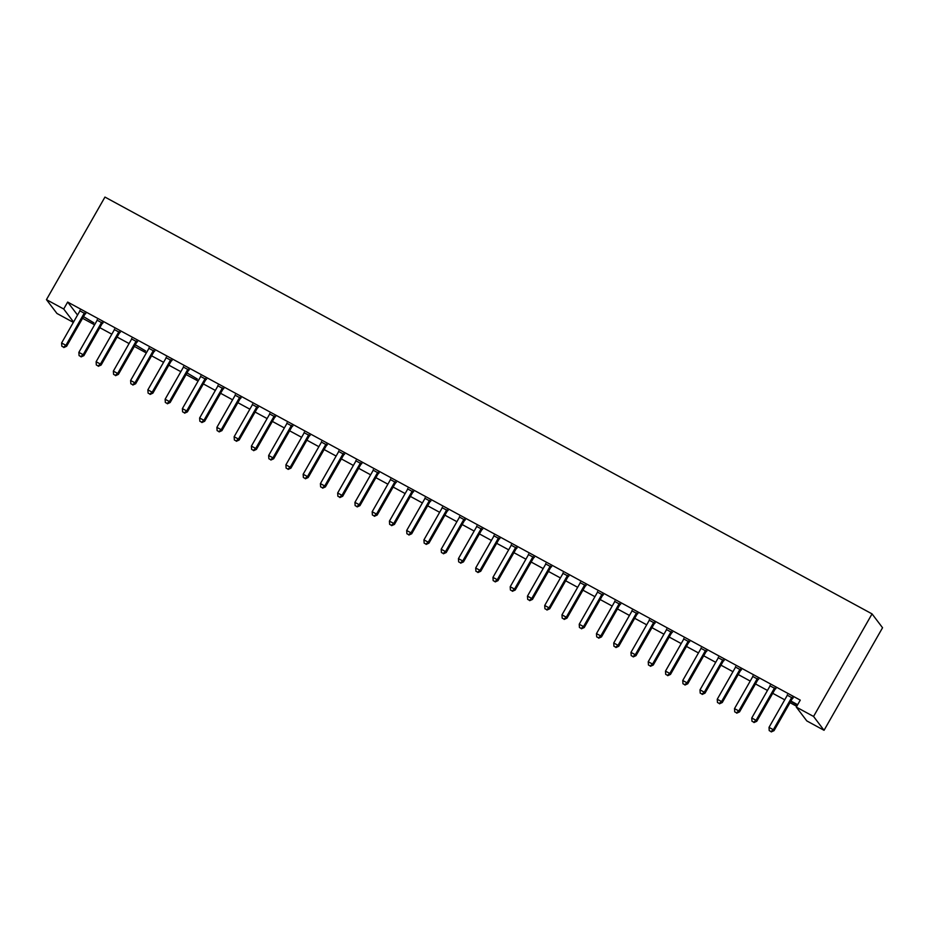<?xml version="1.0" encoding="UTF-8"?>
<svg xmlns="http://www.w3.org/2000/svg" width="929" height="929" viewBox="0 0 929 929"><rect width="100%" height="100%" fill="white"/><g stroke="black" fill="none" stroke-linecap="round" stroke-linejoin="round"><path stroke-width="1.39" d="M82.576 318.287L94.572 324.813M99.833 327.67L111.828 334.185M117.089 337.041L129.085 343.556M134.345 346.412L146.329 352.939M151.59 355.795L163.585 362.31M168.846 365.167L180.841 371.681M186.102 374.55L198.098 381.064M203.358 383.921L215.354 390.435M220.614 393.292L232.598 399.807M237.859 402.675L249.855 409.19M255.115 412.046L267.111 418.561M272.371 421.418L284.367 427.932M289.627 430.801L301.623 437.315M306.884 440.172L318.868 446.686M324.128 449.543L336.124 456.058M341.384 458.926L353.38 465.441M358.64 468.297L370.636 474.812M375.897 477.669L387.892 484.183M393.153 487.051L405.137 493.566M410.397 496.423L422.393 502.937M427.654 505.794L439.649 512.309M444.91 515.177L456.905 521.692M462.166 524.548L474.162 531.063M479.422 533.92L491.406 540.434M496.667 543.302L508.662 549.817M513.923 552.674L525.919 559.188M531.179 562.045L543.175 568.56M548.435 571.428L560.431 577.943M565.691 580.799L577.675 587.314M582.936 590.17L594.932 596.685M600.192 599.553L612.188 606.068M617.448 608.925L629.444 615.439M634.704 618.296L646.7 624.811M651.961 627.679L663.945 634.193M669.205 637.05L681.201 643.565M686.461 646.421L698.457 652.936M703.717 655.804L715.713 662.319M720.974 665.176L732.969 671.69M738.23 674.547L750.214 681.062M755.474 683.93L767.47 690.444M772.731 693.301L784.726 699.816M789.987 702.672L796.734 706.342M73.356 322.386L56.948 313.468L46.45 299.637L63.706 309.009L73.565 322.015M77.537 315.059L67.666 302.064L800.264 700.129L796.304 707.085L806.802 720.916L824.046 730.299L882.55 627.737L872.052 613.895L104.954 197.076L46.45 299.637M102.666 323.222L97.115 320.203M135.529 344.914L145.644 350.965L135.274 344.787M137.178 341.965L131.616 338.946M171.679 360.719L166.128 357.7M206.192 379.473L200.629 376.454M240.704 398.216L235.142 395.197M275.205 416.97L269.654 413.951M309.717 435.724L304.155 432.705M344.218 454.478L338.667 451.459M378.73 473.221L373.168 470.202M413.242 491.975L407.68 488.956M447.743 510.729L442.192 507.71M482.256 529.472L476.693 526.453M516.756 548.226L511.205 545.207M551.269 566.98L545.706 563.961M585.781 585.723L580.219 582.704M620.282 604.477L614.731 601.458M654.794 623.231L649.232 620.212M689.295 641.974L683.744 638.955M723.807 660.728L718.245 657.709M758.319 679.482L752.757 676.463M797.419 705.123L790.742 701.349M797.663 704.705L790.916 701.035M792.82 698.225L787.269 695.206M775.564 688.853L770.013 685.834M741.063 670.099L735.501 667.08M706.551 651.357L701 648.337M672.05 632.603L666.488 629.583M637.538 613.848L631.975 610.829M603.026 595.106L597.475 592.087M568.525 576.352L562.962 573.332M534.012 557.597L528.462 554.578M499.512 538.855L493.949 535.836M464.999 520.101L459.437 517.081M430.487 501.346L424.936 498.327M395.986 482.604L390.424 479.585M361.474 463.85L355.923 460.83M326.973 445.096L321.411 442.076M292.461 426.341L286.898 423.322M257.948 407.599L252.398 404.579M223.448 388.845L217.885 385.825M188.935 370.09L183.385 367.071M187.286 373.04L197.401 379.09L187.031 372.912M154.435 351.348L148.872 348.329M119.922 332.594L114.36 329.574M85.41 313.839L79.859 310.82M83.761 316.789L93.875 322.839L83.517 316.661M67.666 302.064L63.706 309.009M796.304 707.085L813.56 716.456L872.052 613.895M824.046 730.299L813.56 716.456M792.112 697.296L791.868 697.493A2.009 1.951 -37.2 0 0 791.369 698.074L773.323 729.718L769.015 727.372L787.06 695.728A2.009 1.951 -37.2 0 0 787.304 695.02L787.351 694.706M793.227 697.9L792.576 698.422A2.009 1.951 -37.2 0 0 792.077 699.014L774.031 730.647L773.323 729.718L770.954 731.553L769.224 730.612L770.954 731.553M771.233 731.924L774.031 730.647M769.015 727.372L769.224 730.612M774.856 687.913L774.612 688.122A2.009 1.951 -37.2 0 0 774.112 688.703L756.067 720.335L751.758 717.989L769.804 686.357A2.009 1.951 -37.2 0 0 770.048 685.637L770.095 685.323M775.97 688.528L775.32 689.051A2.009 1.951 -37.2 0 0 774.821 689.632L756.775 721.276L756.067 720.335L753.698 722.17L751.979 721.241L753.698 722.17M753.988 722.553L756.775 721.276M751.758 717.989L751.979 721.241M757.599 678.542L757.356 678.739A2.009 1.951 -37.2 0 0 756.868 679.32L738.822 710.964L734.502 708.618L752.548 676.986A2.009 1.951 -37.2 0 0 752.792 676.266L752.838 675.952M758.726 679.145L758.064 679.68A2.009 1.951 -37.2 0 0 757.576 680.26L739.53 711.893L738.822 710.964L736.442 712.798L734.723 711.858L736.442 712.798M736.732 713.17L739.53 711.893M734.502 708.618L734.723 711.858M740.355 669.17L740.099 669.368A2.009 1.951 -37.2 0 0 739.612 669.948L721.566 701.581L717.246 699.247L735.292 667.603A2.009 1.951 -37.2 0 0 735.536 666.883L735.582 666.581M741.47 669.774L740.808 670.297A2.009 1.951 -37.2 0 0 740.32 670.889L722.274 702.521L721.566 701.581L719.197 703.427L717.467 702.487L719.197 703.427M719.476 703.799L722.274 702.521M717.246 699.247L717.467 702.487M723.099 659.787L722.855 659.996A2.009 1.951 -37.2 0 0 722.356 660.577L704.31 692.21L700.001 689.864L718.047 658.231A2.009 1.951 -37.2 0 0 718.291 657.511L718.326 657.198M724.214 660.403L723.563 660.925A2.009 1.951 -37.2 0 0 723.064 661.506L705.018 693.15L704.31 692.21L701.941 694.044L700.211 693.115L701.941 694.044M702.219 694.427L705.018 693.15M700.001 689.864L700.211 693.115M705.843 650.416L705.599 650.614A2.009 1.951 -37.2 0 0 705.099 651.194L687.054 682.838L682.745 680.492L700.791 648.86A2.009 1.951 -37.2 0 0 701.035 648.14L701.081 647.827M706.957 651.02L706.307 651.554A2.009 1.951 -37.2 0 0 705.808 652.135L687.762 683.767L687.054 682.838L684.685 684.673L682.954 683.732L684.685 684.673M684.963 685.045L687.762 683.767M682.745 680.492L682.954 683.732M688.586 641.045L688.343 641.242A2.009 1.951 -37.2 0 0 687.843 641.823L669.797 673.455L665.489 671.121L683.535 639.477A2.009 1.951 -37.2 0 0 683.779 638.757L683.825 638.455M689.701 641.649L689.051 642.171A2.009 1.951 -37.2 0 0 688.552 642.763L670.506 674.396L669.797 673.455L667.428 675.302L665.71 674.361L667.428 675.302M667.719 675.673L670.506 674.396M665.489 671.121L665.71 674.361M671.33 631.662L671.086 631.871A2.009 1.951 -37.2 0 0 670.599 632.452L652.553 664.084L648.233 661.738L666.279 630.106A2.009 1.951 -37.2 0 0 666.523 629.386L666.569 629.072M672.457 632.277L671.795 632.8A2.009 1.951 -37.2 0 0 671.307 633.381L653.261 665.025L652.553 664.084L650.172 665.919L648.454 664.99L650.172 665.919M650.463 666.302L653.261 665.025M648.233 661.738L648.454 664.99M654.086 622.291L653.83 622.488A2.009 1.951 -37.2 0 0 653.342 623.069L635.297 654.713L630.977 652.367L649.023 620.735A2.009 1.951 -37.2 0 0 649.266 620.015L649.313 619.701M655.2 622.894L654.539 623.429A2.009 1.951 -37.2 0 0 654.051 624.009L636.005 655.642L635.297 654.713L632.928 656.548L631.197 655.607L632.928 656.548M633.206 656.919L636.005 655.642M630.977 652.367L631.197 655.607M636.829 612.919L636.586 613.117A2.009 1.951 -37.2 0 0 636.086 613.697L618.04 645.33L613.732 642.996L631.778 611.352A2.009 1.951 -37.2 0 0 632.022 610.632L632.057 610.33M637.944 613.523L637.294 614.046A2.009 1.951 -37.2 0 0 636.795 614.626L618.749 646.27L618.04 645.33L615.672 647.176L613.941 646.236L615.672 647.176M615.95 647.548L618.749 646.27M613.732 642.996L613.941 646.236M619.573 603.536L619.329 603.745A2.009 1.951 -37.2 0 0 618.83 604.326L600.784 635.959L596.476 633.613L614.522 601.98A2.009 1.951 -37.2 0 0 614.766 601.26L614.812 600.947M620.688 604.152L620.038 604.674A2.009 1.951 -37.2 0 0 619.538 605.255L601.493 636.899L600.784 635.959L598.415 637.793L596.685 636.864L598.415 637.793M598.694 638.177L601.493 636.899M596.476 633.613L596.685 636.864M602.317 594.165L602.073 594.363A2.009 1.951 -37.2 0 0 601.574 594.943L583.528 626.587L579.22 624.242L597.266 592.609A2.009 1.951 -37.2 0 0 597.51 591.889L597.556 591.576M603.432 594.769L602.782 595.303A2.009 1.951 -37.2 0 0 602.282 595.884L584.236 627.516L583.528 626.587L581.159 628.422L579.441 627.481L581.159 628.422M581.449 628.794L584.236 627.516M579.22 624.242L579.441 627.481M585.061 584.794L584.817 584.991A2.009 1.951 -37.2 0 0 584.329 585.572L566.284 617.204L561.964 614.87L580.01 583.226A2.009 1.951 -37.2 0 0 580.253 582.506L580.3 582.204M586.187 585.398L585.525 585.92A2.009 1.951 -37.2 0 0 585.038 586.501L566.992 618.145L566.284 617.204L563.903 619.051L562.184 618.11L563.903 619.051M564.193 619.422L566.992 618.145M561.964 614.87L562.184 618.11M567.816 575.411L567.561 575.62A2.009 1.951 -37.2 0 0 567.073 576.201L549.027 607.833L544.708 605.487L562.753 573.855A2.009 1.951 -37.2 0 0 562.997 573.135L563.044 572.821M568.931 576.026L568.269 576.549A2.009 1.951 -37.2 0 0 567.782 577.13L549.736 608.774L549.027 607.833L546.658 609.668L544.928 608.739L546.658 609.668M546.937 610.051L549.736 608.774M544.708 605.487L544.928 608.739M550.56 566.04L550.316 566.237A2.009 1.951 -37.2 0 0 549.817 566.818L531.771 598.462L527.463 596.116L545.509 564.472A2.009 1.951 -37.2 0 0 545.753 563.764L545.787 563.45M551.675 566.644L551.025 567.178A2.009 1.951 -37.2 0 0 550.525 567.758L532.48 599.391L531.771 598.462L529.402 600.297L527.672 599.356L529.402 600.297M529.681 600.668L532.48 599.391M527.463 596.116L527.672 599.356M533.304 556.668L533.06 556.866A2.009 1.951 -37.2 0 0 532.561 557.446L514.515 589.079L510.207 586.745L528.253 555.101A2.009 1.951 -37.2 0 0 528.496 554.381L528.543 554.079M534.419 557.272L533.769 557.795A2.009 1.951 -37.2 0 0 533.269 558.375L515.223 590.02L514.515 589.079L512.146 590.925L510.416 589.985L512.146 590.925M512.425 591.297L515.223 590.02M510.207 586.745L510.416 589.985M516.048 547.286L515.804 547.495A2.009 1.951 -37.2 0 0 515.305 548.075L497.259 579.708L492.951 577.362L510.996 545.729A2.009 1.951 -37.2 0 0 511.24 545.009L511.287 544.696M517.163 547.901L516.512 548.424A2.009 1.951 -37.2 0 0 516.013 549.004L497.967 580.648L497.259 579.708L494.89 581.542L493.171 580.613L494.89 581.542M495.18 581.914L497.967 580.648M492.951 577.362L493.171 580.613M498.792 537.914L498.548 538.112A2.009 1.951 -37.2 0 0 498.06 538.692L480.014 570.336L475.694 567.991L493.74 536.347A2.009 1.951 -37.2 0 0 493.984 535.638L494.031 535.325M499.918 538.518L499.256 539.052A2.009 1.951 -37.2 0 0 498.768 539.633L480.723 571.265L480.014 570.336L477.634 572.171L475.915 571.23L477.634 572.171M477.924 572.543L480.723 571.265M475.694 567.991L475.915 571.23M481.547 528.543L481.292 528.74A2.009 1.951 -37.2 0 0 480.804 529.321L462.758 560.953L458.438 558.619L476.484 526.975A2.009 1.951 -37.2 0 0 476.728 526.255L476.774 525.953M482.662 529.147L482 529.669A2.009 1.951 -37.2 0 0 481.512 530.25L463.466 561.894L462.758 560.953L460.389 562.8L458.659 561.859L460.389 562.8M460.668 563.171L463.466 561.894M458.438 558.619L458.659 561.859M464.291 519.16L464.047 519.369A2.009 1.951 -37.2 0 0 463.548 519.95L445.502 551.582L441.194 549.236L459.24 517.604A2.009 1.951 -37.2 0 0 459.483 516.884L459.518 516.57M465.406 519.775L464.755 520.298A2.009 1.951 -37.2 0 0 464.256 520.879L446.21 552.523L445.502 551.582L443.133 553.417L441.403 552.488L443.133 553.417M443.412 553.789L446.21 552.523M441.194 549.236L441.403 552.488M447.035 509.789L446.791 509.986A2.009 1.951 -37.2 0 0 446.292 510.567L428.246 542.211L423.938 539.865L441.983 508.221A2.009 1.951 -37.2 0 0 442.227 507.513L442.274 507.199M448.15 510.393L447.499 510.927A2.009 1.951 -37.2 0 0 447 511.507L428.954 543.14L428.246 542.211L425.877 544.046L424.147 543.105L425.877 544.046M426.156 544.417L428.954 543.14M423.938 539.865L424.147 543.105M429.779 500.417L429.535 500.615A2.009 1.951 -37.2 0 0 429.035 501.195L410.99 532.828L406.681 530.494L424.727 498.85A2.009 1.951 -37.2 0 0 424.971 498.13L425.017 497.828M430.893 501.021L430.243 501.544A2.009 1.951 -37.2 0 0 429.744 502.124L411.698 533.769L410.99 532.828L408.621 534.674L406.902 533.734L408.621 534.674M408.911 535.046L411.698 533.769M406.681 530.494L406.902 533.734M412.522 491.035L412.279 491.244A2.009 1.951 -37.2 0 0 411.791 491.824L393.745 523.457L389.425 521.111L407.471 489.478A2.009 1.951 -37.2 0 0 407.715 488.759L407.761 488.445M413.649 491.65L412.987 492.173A2.009 1.951 -37.2 0 0 412.499 492.753L394.453 524.397L393.745 523.457L391.364 525.291L389.646 524.362L391.364 525.291M391.655 525.663L394.453 524.397M389.425 521.111L389.646 524.362M395.278 481.663L395.022 481.861A2.009 1.951 -37.2 0 0 394.535 482.441L376.489 514.085L372.169 511.74L390.215 480.096A2.009 1.951 -37.2 0 0 390.459 479.387L390.505 479.074M396.393 482.267L395.731 482.801A2.009 1.951 -37.2 0 0 395.243 483.382L377.197 515.014L376.489 514.085L374.12 515.92L372.39 514.98L374.12 515.92M374.399 516.292L377.197 515.014M372.169 511.74L372.39 514.98M378.022 472.292L377.778 472.489A2.009 1.951 -37.2 0 0 377.279 473.07L359.233 504.702L354.924 502.368L372.97 470.724A2.009 1.951 -37.2 0 0 373.214 470.004L373.249 469.702M379.137 472.896L378.486 473.418A2.009 1.951 -37.2 0 0 377.987 473.999L359.941 505.643L359.233 504.702L356.864 506.549L355.133 505.608L356.864 506.549M357.142 506.92L359.941 505.643M354.924 502.368L355.133 505.608M360.766 462.909L360.522 463.118A2.009 1.951 -37.2 0 0 360.022 463.699L341.977 495.331L337.668 492.985L355.714 461.353A2.009 1.951 -37.2 0 0 355.958 460.633L356.004 460.319M361.88 463.525L361.23 464.047A2.009 1.951 -37.2 0 0 360.731 464.628L342.685 496.272L341.977 495.331L339.608 497.166L337.877 496.237L339.608 497.166M339.886 497.538L342.685 496.272M337.668 492.985L337.877 496.237M343.509 453.538L343.265 453.735A2.009 1.951 -37.2 0 0 342.766 454.316L324.72 485.96L320.412 483.614L338.458 451.97A2.009 1.951 -37.2 0 0 338.702 451.262L338.748 450.948M344.624 454.142L343.974 454.676A2.009 1.951 -37.2 0 0 343.475 455.256L325.429 486.889L324.72 485.96L322.351 487.795L320.633 486.854L322.351 487.795M322.642 488.166L325.429 486.889M320.412 483.614L320.633 486.854M326.253 444.167L326.009 444.364A2.009 1.951 -37.2 0 0 325.522 444.945L307.476 476.577L303.156 474.243L321.202 442.599A2.009 1.951 -37.2 0 0 321.446 441.879L321.492 441.577M327.38 444.77L326.718 445.293A2.009 1.951 -37.2 0 0 326.23 445.874L308.184 477.518L307.476 476.577L305.095 478.423L303.377 477.483L305.095 478.423M305.386 478.795L308.184 477.518M303.156 474.243L303.377 477.483M309.009 434.784L308.753 434.993A2.009 1.951 -37.2 0 0 308.265 435.573L290.22 467.206L285.9 464.86L303.946 433.228A2.009 1.951 -37.2 0 0 304.189 432.508L304.236 432.194M310.123 435.399L309.462 435.922A2.009 1.951 -37.2 0 0 308.974 436.502L290.928 468.146L290.22 467.206L287.851 469.04L286.12 468.111L287.851 469.04M288.129 469.412L290.928 468.146M285.9 464.86L286.12 468.111M291.752 425.412L291.509 425.61A2.009 1.951 -37.2 0 0 291.009 426.19L272.963 457.834L268.655 455.489L286.701 423.845A2.009 1.951 -37.2 0 0 286.945 423.136L286.98 422.823M292.867 426.016L292.217 426.55A2.009 1.951 -37.2 0 0 291.718 427.131L273.672 458.763L272.963 457.834L270.594 459.669L268.864 458.729L270.594 459.669M270.873 460.041L273.672 458.763M268.655 455.489L268.864 458.729M274.496 416.041L274.252 416.238A2.009 1.951 -37.2 0 0 273.753 416.819L255.707 448.452L251.399 446.117L269.445 414.473A2.009 1.951 -37.2 0 0 269.689 413.753L269.735 413.451M275.611 416.645L274.961 417.167A2.009 1.951 -37.2 0 0 274.461 417.748L256.416 449.392L255.707 448.452L253.338 450.298L251.608 449.357L253.338 450.298M253.617 450.67L256.416 449.392M251.399 446.117L251.608 449.357M257.24 406.658L256.996 406.867A2.009 1.951 -37.2 0 0 256.497 407.448L238.451 439.08L234.143 436.735L252.189 405.102A2.009 1.951 -37.2 0 0 252.433 404.382L252.479 404.069M258.355 407.274L257.705 407.796A2.009 1.951 -37.2 0 0 257.205 408.377L239.159 440.021L238.451 439.08L236.082 440.915L234.363 439.974L236.082 440.915M236.372 441.287L239.159 440.021M234.143 436.735L234.363 439.974M239.984 397.287L239.74 397.484A2.009 1.951 -37.2 0 0 239.252 398.065L221.207 429.709L216.887 427.363L234.932 395.719A2.009 1.951 -37.2 0 0 235.176 395.011L235.223 394.697M241.11 397.891L240.448 398.425A2.009 1.951 -37.2 0 0 239.961 399.005L221.915 430.638L221.207 429.709L218.826 431.544L217.107 430.603L218.826 431.544M219.116 431.915L221.915 430.638M216.887 427.363L217.107 430.603M222.739 387.916L222.484 388.113A2.009 1.951 -37.2 0 0 221.996 388.694L203.95 420.326L199.63 417.992L217.676 386.348A2.009 1.951 -37.2 0 0 217.92 385.628L217.967 385.326M223.854 388.519L223.192 389.042A2.009 1.951 -37.2 0 0 222.705 389.623L204.659 421.267L203.95 420.326L201.581 422.172L199.851 421.232L201.581 422.172M201.86 422.544L204.659 421.267M199.63 417.992L199.851 421.232M205.483 378.533L205.239 378.742A2.009 1.951 -37.2 0 0 204.74 379.322L186.694 410.955L182.386 408.609L200.432 376.977A2.009 1.951 -37.2 0 0 200.676 376.257L200.71 375.943M206.598 379.148L205.948 379.671A2.009 1.951 -37.2 0 0 205.448 380.251L187.403 411.884L186.694 410.955L184.325 412.79L182.595 411.849L184.325 412.79M184.604 413.161L187.403 411.884M182.386 408.609L182.595 411.849M188.227 369.161L187.983 369.359A2.009 1.951 -37.2 0 0 187.484 369.939L169.438 401.583L165.13 399.238L183.176 367.594A2.009 1.951 -37.2 0 0 183.419 366.885L183.466 366.572M189.342 369.765L188.692 370.299A2.009 1.951 -37.2 0 0 188.192 370.88L170.146 402.512L169.438 401.583L167.069 403.418L165.339 402.478L167.069 403.418M167.348 403.79L170.146 402.512M165.13 399.238L165.339 402.478M170.971 359.79L170.727 359.987A2.009 1.951 -37.2 0 0 170.228 360.568L152.182 392.201L147.874 389.866L165.919 358.222A2.009 1.951 -37.2 0 0 166.163 357.502L166.21 357.2M172.086 360.394L171.435 360.916A2.009 1.951 -37.2 0 0 170.936 361.497L152.89 393.141L152.182 392.201L149.813 394.047L148.094 393.106L149.813 394.047M150.103 394.419L152.89 393.141M147.874 389.866L148.094 393.106M153.715 350.407L153.471 350.605A2.009 1.951 -37.2 0 0 152.983 351.197L134.937 382.829L130.617 380.484L148.663 348.851A2.009 1.951 -37.2 0 0 148.907 348.131L148.954 347.818M154.841 351.023L154.179 351.545A2.009 1.951 -37.2 0 0 153.691 352.126L135.646 383.758L134.937 382.829L132.557 384.664L130.838 383.723L132.557 384.664M132.847 385.036L135.646 383.758M130.617 380.484L130.838 383.723M136.47 341.036L136.215 341.233A2.009 1.951 -37.2 0 0 135.727 341.814L117.681 373.458L113.361 371.112L131.407 339.468A2.009 1.951 -37.2 0 0 131.651 338.76L131.697 338.446M137.585 341.64L136.923 342.174A2.009 1.951 -37.2 0 0 136.435 342.755L118.389 374.387L117.681 373.458L115.312 375.293L113.582 374.352L115.312 375.293M115.591 375.664L118.389 374.387M113.361 371.112L113.582 374.352M119.214 331.665L118.97 331.862A2.009 1.951 -37.2 0 0 118.471 332.443L100.425 364.075L96.117 361.729L114.162 330.097A2.009 1.951 -37.2 0 0 114.406 329.377L114.441 329.075M120.329 332.268L119.678 332.791A2.009 1.951 -37.2 0 0 119.179 333.372L101.133 365.016L100.425 364.075L98.056 365.921L96.326 364.981L98.056 365.921M98.335 366.293L101.133 365.016M96.117 361.729L96.326 364.981M101.958 322.282L101.714 322.479A2.009 1.951 -37.2 0 0 101.215 323.071L83.169 354.704L78.86 352.358L96.906 320.726A2.009 1.951 -37.2 0 0 97.15 320.006L97.197 319.692M103.073 322.886L102.422 323.42A2.009 1.951 -37.2 0 0 101.923 324L83.877 355.633L83.169 354.704L80.8 356.539L79.07 355.598L80.8 356.539M81.078 356.91L83.877 355.633M78.86 352.358L79.07 355.598M84.702 312.91L84.458 313.108A2.009 1.951 -37.2 0 0 83.958 313.688L65.913 345.333L61.604 342.987L79.65 311.343A2.009 1.951 -37.2 0 0 79.894 310.634L79.94 310.321M85.816 313.514L85.166 314.048A2.009 1.951 -37.2 0 0 84.667 314.629L66.621 346.262L65.913 345.333L63.544 347.167L61.825 346.227L63.544 347.167M63.834 347.539L66.621 346.262M61.604 342.987L61.825 346.227M791.868 697.493L792.576 698.422M791.369 698.074L792.077 699.014M774.612 688.122L775.32 689.051M774.112 688.703L774.821 689.632M757.356 678.739L758.064 679.68M756.868 679.32L757.576 680.26M740.099 669.368L740.808 670.297M739.612 669.948L740.32 670.889M722.855 659.996L723.563 660.925M722.356 660.577L723.064 661.506M705.599 650.614L706.307 651.554M705.099 651.194L705.808 652.135M688.343 641.242L689.051 642.171M687.843 641.823L688.552 642.763M671.086 631.871L671.795 632.8M670.599 632.452L671.307 633.381M653.83 622.488L654.539 623.429M653.342 623.069L654.051 624.009M636.586 613.117L637.294 614.046M636.086 613.697L636.795 614.626M619.329 603.745L620.038 604.674M618.83 604.326L619.538 605.255M602.073 594.363L602.782 595.303M601.574 594.943L602.282 595.884M584.817 584.991L585.525 585.92M584.329 585.572L585.038 586.501M567.561 575.62L568.269 576.549M567.073 576.201L567.782 577.13M550.316 566.237L551.025 567.178M549.817 566.818L550.525 567.758M533.06 556.866L533.769 557.795M532.561 557.446L533.269 558.375M515.804 547.495L516.512 548.424M515.305 548.075L516.013 549.004M498.548 538.112L499.256 539.052M498.06 538.692L498.768 539.633M481.292 528.74L482 529.669M480.804 529.321L481.512 530.25M464.047 519.369L464.755 520.298M463.548 519.95L464.256 520.879M446.791 509.986L447.499 510.927M446.292 510.567L447 511.507M429.535 500.615L430.243 501.544M429.035 501.195L429.744 502.124M412.279 491.244L412.987 492.173M411.791 491.824L412.499 492.753M395.022 481.861L395.731 482.801M394.535 482.441L395.243 483.382M377.778 472.489L378.486 473.418M377.279 473.07L377.987 473.999M360.522 463.118L361.23 464.047M360.022 463.699L360.731 464.628M343.265 453.735L343.974 454.676M342.766 454.316L343.475 455.256M326.009 444.364L326.718 445.293M325.522 444.945L326.23 445.874M308.753 434.993L309.462 435.922M308.265 435.573L308.974 436.502M291.509 425.61L292.217 426.55M291.009 426.19L291.718 427.131M274.252 416.238L274.961 417.167M273.753 416.819L274.461 417.748M256.996 406.867L257.705 407.796M256.497 407.448L257.205 408.377M239.74 397.484L240.448 398.425M239.252 398.065L239.961 399.005M222.484 388.113L223.192 389.042M221.996 388.694L222.705 389.623M205.239 378.742L205.948 379.671M204.74 379.322L205.448 380.251M187.983 369.359L188.692 370.299M187.484 369.939L188.192 370.88M170.727 359.987L171.435 360.916M170.228 360.568L170.936 361.497M153.471 350.605L154.179 351.545M152.983 351.197L153.691 352.126M136.215 341.233L136.923 342.174M135.727 341.814L136.435 342.755M118.97 331.862L119.678 332.791M118.471 332.443L119.179 333.372M101.714 322.479L102.422 323.42M101.215 323.071L101.923 324M84.458 313.108L85.166 314.048M83.958 313.688L84.667 314.629"/></g></svg>

